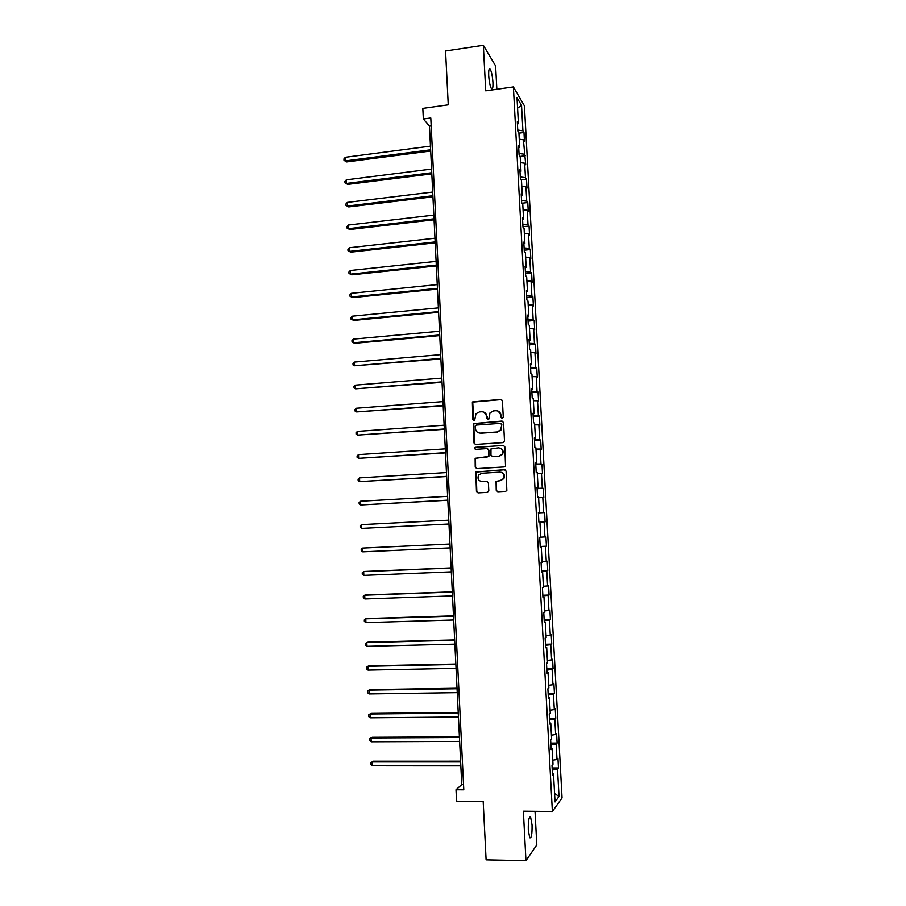 <?xml version="1.0" encoding="UTF-8"?>
<svg xmlns="http://www.w3.org/2000/svg" width="906" height="906" viewBox="0 0 906 906"><rect width="100%" height="100%" fill="white"/><g stroke="black" fill="none" stroke-linecap="round" stroke-linejoin="round"><path stroke-width="1.36" d="M502.264 418.504L503.283 417.338L502.411 400.792L500.803 399.342L472.366 401.958L472.819 419.535L473.929 420.543L474.687 420.135L475.978 413.748L479.421 411.936L481.698 411.766C484.665 411.845 486.375 413.385 486.816 416.375L486.93 418.515L488.051 419.523L488.832 419.093L490.033 412.808L493.577 410.894L495.865 410.724C498.844 410.803 500.565 412.343 501.018 415.344L501.131 417.485L502.264 418.504M532.048 824.958L530.622 817.212C528.923 816.442 528.141 820.7 528.289 829.998L529.716 837.756C531.426 838.469 532.207 834.2 532.048 824.958M492.932 82.333C492.468 76.104 491.562 71.744 490.214 69.23C489.025 68.041 488.527 70.147 488.696 75.549C489.161 81.812 490.067 86.172 491.414 88.652C492.604 89.841 493.113 87.735 492.932 82.333M496.228 490.282L497.836 491.765L505.605 491.324L506.839 490.554L506.092 471.143L504.472 469.67L475.797 472.015L476.454 491.414L478.051 492.887L487.349 492.366L488.798 490.712L488.391 482.807L486.794 481.335L482.173 481.607C478.368 480.927 477.19 478.742 478.628 475.05L481.754 473.26L499.863 472.151C503.6 472.773 504.835 474.903 503.566 478.549L500.293 480.542L496.058 481.437L496.228 490.282L497.79 491.765M496.85 89.252L495.616 65.912L483.34 45.3L445.559 50.996L448.255 104.836L422.819 108.38L423.34 118.98L430.792 117.961L463.793 789.817L456.001 789.772L456.556 801.198L483.181 801.414L486.103 859.873L525.956 860.7L536.805 844.936L535.027 811.312M483.34 45.3L485.718 90.815L513.385 86.919L552.377 811.482L523.362 811.187L525.956 860.7M503.057 442.604L504.506 440.939L503.543 422.513L501.935 421.064L473.43 423.6L473.997 442.989L475.593 444.438L503.057 442.604M504.823 446.805L505.548 466.205L504.325 466.93L476.828 468.629L475.22 467.168L475.129 458.289L487.371 456.941L488.821 455.288L488.549 450.067L486.952 448.606L475.39 449.365L474.495 447.621L503.204 445.333L504.823 446.805M513.385 86.919L524.427 105.855L562.06 797.926L552.377 811.482M552.15 767.971L558.47 767.971L557.949 758.39L557.009 759.5L556.171 744.109L557.111 743.067L556.59 733.509L555.65 734.506L554.823 719.16L555.763 718.232L555.253 708.696L554.302 709.579L553.464 694.268L554.427 693.464L553.906 683.951L552.954 684.721L552.128 669.455L553.079 668.753L552.569 659.274L551.607 659.919L550.78 644.698L551.743 644.109L551.233 634.653L550.27 635.197L549.444 620.01L550.406 619.545L549.897 610.112L548.934 610.531L548.107 595.389L549.081 595.027L548.572 585.627L547.598 585.944L546.782 570.837L547.756 570.587L547.247 561.199L546.261 561.414L545.446 546.352L546.431 546.205L545.922 536.85L544.936 536.941L544.121 521.924L545.106 521.89L544.608 512.558L543.611 512.547L542.807 497.564L543.793 497.643L543.294 488.334L542.298 488.209L541.482 473.272L542.479 473.464L541.981 464.178L540.984 463.94L540.169 449.036L541.176 449.342L540.667 440.078L539.67 439.738L538.866 424.869L539.863 425.276L539.364 416.047L538.357 415.594L537.552 400.769L538.572 401.279L538.062 392.072L537.054 391.517L536.25 376.726L537.269 377.349L536.771 368.164L535.752 367.508L534.959 352.751L535.967 353.487L535.48 344.314L534.449 343.555L533.657 328.844L534.676 329.671L534.189 320.531L533.158 319.659L532.366 304.994L533.396 305.934L532.898 296.817L531.867 295.843L531.075 281.211L532.105 282.253L531.618 273.159L530.576 272.072L529.784 257.485L530.825 258.629L530.327 249.558L529.297 248.38L528.504 233.816L529.546 235.073L529.059 226.024L528.017 224.733L527.224 210.226L528.266 211.574L527.779 202.548L526.737 201.155L525.956 186.681L526.998 188.131L526.511 179.139L525.457 177.644L524.676 163.205L525.729 164.756L523.408 139.784L524.461 141.449L523.985 132.491L522.921 130.804L521.539 105.379L517.009 97.689L518.413 123.578L517.303 121.8L517.802 130.996L518.9 132.729L519.693 147.406L518.594 145.73L519.093 154.949L520.191 156.579L520.984 171.291L519.885 169.728L520.384 178.969L521.482 180.487L522.275 195.232L521.188 193.782L521.686 203.046L522.773 204.462L523.577 219.252L522.479 217.904L522.989 227.191L524.076 228.505L524.868 243.329L523.793 242.083L524.291 251.404L525.378 252.604L526.182 267.474L525.095 266.341L525.605 275.684L526.68 276.772L527.485 291.675L526.409 290.656L526.907 300.022L527.983 301.007L528.798 315.945L527.722 315.028L528.232 324.427L529.297 325.299L530.112 340.282L529.036 339.478L529.546 348.901L530.61 349.659L531.426 364.688L530.361 363.997L530.871 373.442L531.935 374.087L532.751 389.15L531.686 388.572L532.196 398.04L533.26 398.583L534.076 413.691L533.011 413.215L533.532 422.717L534.585 423.136L535.401 438.289L534.347 437.926L534.857 447.451L535.91 447.768L536.726 462.955L535.684 462.706L536.205 472.252L537.247 472.456L538.062 487.688L537.02 487.553L537.541 497.134L538.583 497.213L539.41 512.49L538.368 512.468L538.889 522.071L539.919 522.037L540.746 537.349L539.716 537.451L540.236 547.077L541.267 546.93L540.225 546.964M558.47 767.971L557.53 769.126L559.013 796.476L555.027 801.935L553.521 774.052L552.535 775.264L552.003 765.4L553 764.234L552.15 748.537L551.154 749.636L550.633 739.794L551.618 738.741L550.769 723.101L549.783 724.064L549.251 714.256L550.248 713.328L549.41 697.722L548.402 698.571L547.881 688.787L548.877 687.982L548.039 672.422L547.031 673.147L546.511 663.396L547.518 662.705L546.68 647.19L545.661 647.801L545.14 638.062L546.148 637.496L545.321 622.026L544.302 622.513L543.781 612.807L544.8 612.365L543.962 596.929L542.943 597.303L542.422 587.62L543.441 587.292L542.615 571.89L541.584 572.15L541.063 562.501L542.094 562.286L541.267 546.93M552.773 760.202L557.009 759.5M550.905 744.947L556.171 744.109M552.15 748.537L551.086 748.311M551.426 735.162L555.65 734.506M549.557 719.93L554.823 719.16M550.769 723.101L549.716 722.897M550.078 710.179L554.302 709.579M548.209 694.981L553.464 694.268M549.41 697.722L548.345 697.552M548.73 685.264L552.954 684.721M546.873 670.089L552.128 669.455M548.039 672.422L546.986 672.286M547.394 660.417L551.607 659.919M545.525 645.276L550.78 644.698M546.68 647.19L545.627 647.088M546.058 635.638L550.27 635.197M544.2 620.519L549.444 620.01M545.321 622.026L544.268 621.946M544.721 610.916L548.934 610.531M542.864 595.831L548.107 595.389M543.962 596.929L542.92 596.884M543.385 586.273L547.598 585.944M541.539 571.21L546.782 570.837M542.615 571.89L541.573 571.89M542.06 561.686L546.261 561.414M540.214 546.658L545.446 546.352M540.735 537.179L544.936 536.941M539.919 522.116L544.121 521.924M538.379 512.762L543.611 512.547M538.606 497.711L542.807 497.564M539.41 512.49L538.368 512.558M537.065 488.368L542.298 488.209M537.292 473.362L541.482 473.272M538.062 487.688L537.043 487.779M535.752 464.031L540.984 463.94M535.978 449.082L540.169 449.036M536.726 462.955L535.706 463.079M534.449 439.761L539.67 439.738M534.676 424.857L538.866 424.869M535.401 438.289L534.381 438.447M533.147 415.56L538.357 415.594M533.374 400.712L537.552 400.769M534.076 413.691L533.056 413.883M531.845 391.415L537.054 391.517M532.071 376.624L536.25 376.726M532.751 389.15L531.731 389.376M530.542 367.338L535.752 367.508M530.769 352.593L534.959 352.751M531.426 364.688L530.418 364.937M529.251 343.329L534.449 343.555M529.478 328.629L533.657 328.844M530.112 340.282L529.093 340.565M527.96 319.376L533.158 319.659M528.187 304.733L532.366 304.994M528.798 315.945L527.79 316.262M526.669 295.492L531.867 295.843M526.907 280.894L531.075 281.211M527.485 291.675L526.477 292.015M525.378 271.664L530.576 272.072M525.616 257.123L529.784 257.485M526.182 267.474L525.174 267.848M524.098 247.904L529.297 248.38M524.336 233.408L528.504 233.816M524.868 243.329L523.872 243.737M522.819 224.201L528.017 224.733M523.068 209.762L527.224 210.226M523.577 219.252L522.581 219.682M521.55 200.566L526.737 201.155M521.788 186.172L525.956 186.681M522.275 195.232L521.29 195.696M520.282 176.987L525.457 177.644M520.52 162.65L524.676 163.205M520.984 171.291L519.999 171.778M519.013 153.476L524.189 154.19M519.251 139.184L523.408 139.784M519.693 147.406L518.708 147.927M517.745 130.022L522.921 130.804M517.575 108.165L521.539 105.379M518.413 123.578L517.428 124.133M423.34 118.98L429.478 126.149L461.754 784.641L456.001 789.772M554.574 793.531L559.013 796.476M552.264 770.043L557.53 769.126M553.521 774.052L552.456 773.781M431.188 125.911L429.478 126.149M463.544 784.653L461.754 784.641M518.923 133.159L523.985 132.491M520.089 156.432L525.242 155.787M520.984 179.807L526.511 179.139M521.833 203.238L527.779 202.548M522.955 226.704L529.059 226.024M524.223 250.215L530.327 249.558M525.491 273.782L531.618 273.159M526.771 297.406L532.898 296.817M528.051 321.098L534.189 320.531M529.331 344.858L535.48 344.314M530.61 368.663L536.771 368.164M531.901 392.547L538.062 392.072M533.192 416.488L539.364 416.047M534.483 440.486L540.667 440.078M535.786 464.563L541.981 464.178M537.088 488.685L543.294 488.334M538.39 512.887L544.608 512.558M540.202 546.488L546.431 546.205M541.516 570.837L547.756 570.587M542.83 595.253L549.081 595.027M544.155 619.727L550.406 619.545M545.48 644.268L551.743 644.109M546.805 668.877L553.079 668.753M548.13 693.543L554.427 693.464M549.466 718.288L555.763 718.232M550.803 743.09L557.111 743.067M501.992 418.481L501.346 415.469L498.141 411.109M483.872 412.117L487.168 416.5L487.813 419.512M501.686 399.557L472.728 402.105L473.725 420.531M502.717 421.222L473.793 423.714L474.37 443.079L475.322 444.438M501.494 424.382L500.361 423.374L476.284 425.073L475.276 426.239L475.401 428.493C475.843 431.471 477.541 433.023 480.508 433.113L496.975 431.981L500.678 429.874L501.822 424.495L500.95 423.498M479.036 432.989L480.508 433.113M501.822 424.495L501.007 429.976L497.303 432.083L480.86 433.215M487.564 448.697L488.9 450.146L488.889 456.352L475.491 458.368L475.582 467.236L476.669 468.629M503.861 445.446L475.639 447.281L474.857 447.711L475.276 449.365M498.957 456.205L502.151 454.325C503.521 450.633 502.32 448.481 498.526 447.847L490.973 448.923L490.961 455.152L492.57 456.613L499.297 456.273L502.479 454.404C503.827 451.347 502.977 449.217 499.953 448.006M499.297 456.273L492.909 456.681M500.927 472.23C504.166 473.249 505.152 475.378 503.895 478.595L500.633 480.576L496.397 481.482L496.567 490.316M487.235 481.38L482.524 481.652M504.993 469.738L476.16 472.071L476.816 491.448L478.028 492.887M430.463 146.126L345.333 157.282L345.503 160.894L346.715 161.925L430.701 151.008M346.715 161.925L344.008 160.351L345.503 160.894L430.633 149.796M344.008 160.351L343.94 158.912L345.333 157.282M431.584 169.06L346.33 179.818L346.5 183.431L347.711 184.394L431.822 173.873M347.711 184.394L345.005 182.865L346.5 183.431L431.766 172.74M345.005 182.865L344.937 181.415L346.33 179.818M432.706 192.049L347.338 202.4L347.496 206.024L348.708 206.919L432.943 196.795M348.708 206.919L346.001 205.424L347.496 206.024L432.887 195.741M346.001 205.424L345.933 203.975L347.338 202.4M433.838 215.096L348.334 225.039L348.493 228.674L349.705 229.512L434.065 219.784M349.705 229.512L346.998 228.04L348.493 228.674L434.019 218.799M346.998 228.04L346.93 226.591L348.334 225.039M434.971 238.199L349.342 247.734L349.501 251.381L350.713 252.151L435.197 242.831M350.713 252.151L347.995 250.724L349.501 251.381L435.152 241.913M347.995 250.724L347.938 249.263L349.342 247.734M436.103 261.37L350.35 270.486L350.509 274.144L351.721 274.846L436.33 265.934M351.721 274.846L349.003 273.453L350.509 274.144L436.284 265.084M349.003 273.453L348.935 271.993L350.35 270.486M437.247 284.586L351.358 293.306L351.517 296.964L352.728 297.598L437.462 289.093M352.728 297.598L350.01 296.239L351.517 296.964L437.428 288.323M350.01 296.239L349.942 294.778L351.358 293.306M438.391 307.87L352.366 316.171L352.536 319.841L353.736 320.418L438.606 312.31M352.366 316.171L350.95 317.621L351.018 319.093L352.536 319.841L438.572 311.607M439.535 331.222L353.385 339.104L353.544 342.785L354.744 343.283L439.75 335.594M353.385 339.104L351.97 340.52L352.026 341.992L353.544 342.785L439.716 334.971M440.678 354.62L354.405 362.083L354.563 365.775L440.894 358.935M354.405 362.083L352.978 363.487L353.046 364.959L354.563 365.775L440.86 358.38M441.834 378.085L355.424 385.129L355.582 388.833L442.037 382.332M355.424 385.129L353.997 386.5L354.065 387.983L355.582 388.833L442.015 381.856M442.977 401.618L356.443 408.232L356.613 411.936L443.181 405.797M356.443 408.232L355.016 409.58L355.084 411.064L356.613 411.936L443.17 405.39M444.144 425.197L357.474 431.392L357.632 435.106L444.336 429.319M357.474 431.392L356.035 432.717L356.103 434.2L357.632 435.106L444.325 428.991M445.299 448.855L358.493 454.619L358.663 458.345L445.492 452.898M358.493 454.619L357.066 455.911L357.134 457.394L358.663 458.345L445.48 452.649M446.454 472.558L359.523 477.892L359.693 481.63L446.658 476.545M359.523 477.892L358.085 479.161L358.153 480.656L359.693 481.63L446.647 476.363M447.621 496.329L360.554 501.233L360.724 504.982L447.813 500.248M360.554 501.233L359.116 502.468L359.184 503.963L360.724 504.982L447.813 500.146M362.955 528.345L448.98 524.008L362.955 528.345M448.798 520.169L361.596 524.631L361.766 528.391L360.214 527.337L360.146 525.842L361.596 524.631M449.965 544.019L362.638 548.085L362.796 551.856L450.157 547.892M449.965 544.053L362.638 548.085L361.188 549.274L361.256 550.78L362.796 551.856M451.131 567.892L364.858 571.437L363.668 571.607L363.838 575.378L451.324 571.856M451.143 568.017L363.668 571.607L362.219 572.762L362.287 574.268L363.838 575.378M452.309 591.833L365.899 594.948L364.722 595.185L364.88 598.968L452.502 595.888M452.32 592.037L364.722 595.185L363.261 596.318L363.329 597.824L364.88 598.968M453.487 615.842L366.941 618.515L365.764 618.821L365.933 622.615L453.691 619.987M453.498 616.114L365.764 618.821L364.303 619.931L364.371 621.448L365.933 622.615M454.665 639.908L367.995 642.15L366.817 642.524L366.975 646.329L454.869 644.143M454.676 640.259L366.817 642.524L365.356 643.6L365.424 645.117L366.975 646.329M455.843 664.041L369.048 665.842L367.859 666.284L368.029 670.1L456.058 668.356M455.865 664.472L367.859 666.284L366.398 667.337L366.466 668.855L368.029 670.1M457.032 688.232L370.101 689.591L368.912 690.112L369.082 693.928L457.247 692.637M457.054 688.741L368.912 690.112L367.451 691.131L367.519 692.66L369.082 693.928M458.221 712.49L371.154 713.396L369.976 713.996L370.146 717.824L458.436 716.986M458.255 713.079L369.976 713.996L368.504 714.981L368.572 716.51L370.146 717.824M459.41 736.816L372.207 737.269L371.03 737.937L371.2 741.776L459.636 741.402M459.444 737.484L371.03 737.937L369.557 738.9L369.625 740.44L371.2 741.776M460.61 761.199L373.272 761.21L372.094 761.946L372.264 765.797L460.837 765.876M460.644 761.946L372.094 761.946L370.622 762.875L370.69 764.415L372.264 765.797M529.557 817.201L530.622 817.212M489.093 69.388L490.214 69.23"/></g></svg>

